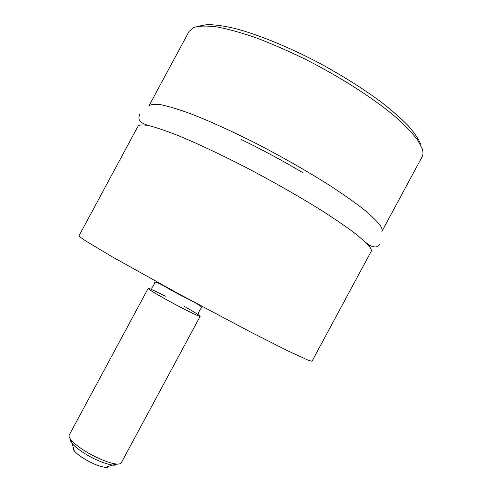 <?xml version="1.0" encoding="UTF-8"?>
<svg xmlns="http://www.w3.org/2000/svg" width="492" height="492" viewBox="0 0 492 492"><rect width="100%" height="100%" fill="white"/><g stroke="black" fill="none" stroke-linecap="round" stroke-linejoin="round"><path stroke-width="0.74" d="M198.762 26.174L207.114 24.6C214.469 24.612 223.602 25.861 234.518 28.358C257.66 34.378 288.238 46.771 318.921 62.884C342.18 75.491 362.844 88.474 380.906 101.832C391.927 110.411 401.078 118.437 408.378 125.903C414.504 132.914 418.606 139.015 420.672 144.205M188.996 31.543L193.977 27.404C199.371 25.83 207.027 25.67 216.947 26.912C228.11 29.028 241.08 32.626 255.846 37.712C271.412 43.616 287.722 50.701 304.776 58.966C339 76.26 371.829 97.213 394.049 115.638C404.252 124.581 412.075 132.631 417.511 139.783L422.284 148.91C423.261 152.151 423.188 154.808 422.056 156.886L381.86 231.541C382.53 230.317 382.143 228.522 380.697 226.148C377.622 221.874 372.161 216.443 364.301 209.85C355.089 202.661 343.791 194.672 330.415 185.89C308.589 172.034 284.653 158.307 258.608 144.709C233.226 131.776 209.457 120.989 190.158 113.547C178.202 109.218 168.418 106.272 160.804 104.698C154.537 103.904 150.552 104.365 148.861 106.087L189.057 31.433M312.026 361.233L308.447 360.328L288.269 351.067L251.48 332.487L178.399 293.675L112.834 257.15L87.01 241.75C82.047 238.528 79.39 236.535 79.028 235.779L138.129 126.014C139.617 124.679 143.4 124.593 149.47 125.755C156.88 127.692 166.487 130.983 178.276 135.614C197.347 143.48 220.957 154.562 246.283 167.6C272.291 181.259 296.295 194.863 318.287 208.417C331.786 216.972 343.231 224.684 352.616 231.554C360.661 237.802 366.319 242.87 369.597 246.769C371.165 248.909 371.675 250.477 371.128 251.467L312.026 361.233M302.992 172.76C282.912 160.829 262.365 149.765 241.351 139.568M159.223 283.189L191.431 300.735M148.197 288.392C148.356 289.118 153.375 292.279 163.264 297.881C179.574 307.1 200.533 317.537 200.164 316.313L121.309 462.763C120.718 463.815 119.07 464.227 116.346 463.987C108.892 463.427 93.043 456.576 81.893 449.005C76.85 445.598 73.21 442.536 70.971 439.83C69.261 437.702 68.683 436.103 69.237 435.033L148.197 288.392M108.947 466.244C108.621 467.154 107.404 467.523 105.306 467.357C98.634 466.385 90.78 462.997 81.746 457.197C78.314 454.86 75.823 452.745 74.28 450.844C72.976 449.196 72.613 447.984 73.191 447.21M165.361 296.202C144.814 285.545 141.88 285.889 163.264 297.881C176.308 305.231 193.048 313.81 198.227 315.815C202.513 317.229 197.938 314.124 184.506 306.498M117.262 464.048C115.608 467.978 95.626 461.115 81.844 451.644C73.548 445.887 69.735 441.705 70.411 439.104M139.55 114.562C138.24 119.439 138.375 122.274 148.523 125.546M365.802 242.538L369.074 244.967C374.424 247.9 378.034 247.568 379.91 243.983M198.504 313.41C198.774 311.719 199.838 309.757 201.695 307.531C201.486 304.935 180.995 296.055 168.116 288.392C160.349 283.724 155.872 281.682 154.697 282.267C154.322 284.868 152.379 287.174 151.542 288.177M74.28 450.844L70.971 439.83M105.306 467.357L116.346 463.987"/></g></svg>
